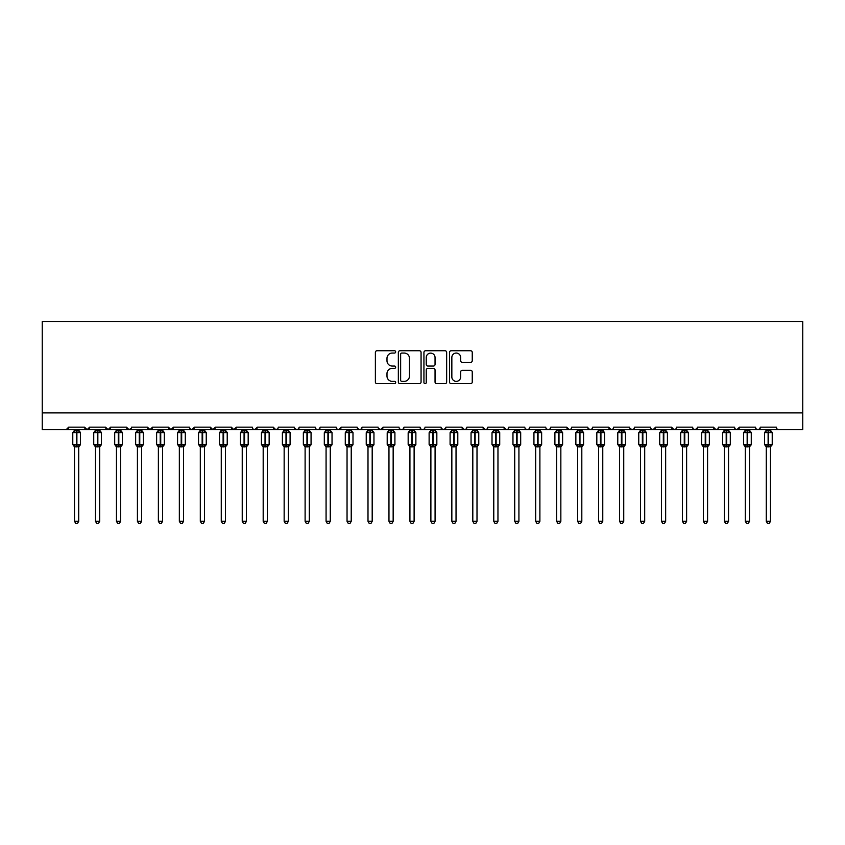 <?xml version="1.0" encoding="UTF-8"?>
<svg xmlns="http://www.w3.org/2000/svg" width="845" height="845" viewBox="0 0 845 845"><rect width="100%" height="100%" fill="white"/><g stroke="black" fill="none" stroke-linecap="round" stroke-linejoin="round"><path stroke-width="1.27" d="M395.671 351.89A1.151 1.151 0 0 0 394.52 350.738L377.028 350.738A1.648 1.648 0 0 0 375.381 352.386L375.381 382.014A1.648 1.648 0 0 0 377.028 383.662L394.52 383.662A1.151 1.151 0 0 0 395.671 382.51A1.151 1.151 0 0 0 394.52 381.359L392.249 381.359A5.271 5.271 0 0 1 386.989 376.088L386.989 373.617A5.271 5.271 0 0 1 392.249 368.357L394.52 368.357A1.151 1.151 0 0 0 395.671 367.205A1.151 1.151 0 0 0 394.52 366.054L392.249 366.054A5.271 5.271 0 0 1 386.989 360.783L386.989 358.312A5.271 5.271 0 0 1 392.249 353.052L394.52 353.052A1.151 1.151 0 0 0 395.671 351.89M470.602 362.347A1.648 1.648 0 0 0 472.249 360.699L472.249 352.386A1.648 1.648 0 0 0 470.602 350.738L451.177 350.738A1.648 1.648 0 0 0 449.54 352.386L449.54 382.014A1.648 1.648 0 0 0 451.177 383.662L470.602 383.662A1.648 1.648 0 0 0 472.249 382.014L472.249 371.98A1.648 1.648 0 0 0 470.602 370.332L462.289 370.332A1.648 1.648 0 0 0 460.652 371.98L460.652 376.954A4.405 4.405 0 0 1 456.247 381.359A4.405 4.405 0 0 1 451.843 376.954L451.843 357.446A4.405 4.405 0 0 1 456.247 353.052A4.405 4.405 0 0 1 460.652 357.446L460.652 360.699A1.648 1.648 0 0 0 462.289 362.347L470.602 362.347M42.25 412.899L802.75 412.899L802.75 321.501L42.25 321.501L42.25 429.672L66.142 429.672L68.667 427.158L84.595 427.158L85.514 429.102M421.063 352.386A1.648 1.648 0 0 0 419.416 350.738L399.991 350.738A1.648 1.648 0 0 0 398.344 352.386L398.344 382.014A1.648 1.648 0 0 0 399.991 383.662L419.416 383.662A1.648 1.648 0 0 0 421.063 382.014L421.063 352.386M425.584 350.738L445.009 350.738A1.648 1.648 0 0 1 446.656 352.386L446.656 382.014A1.648 1.648 0 0 1 445.009 383.662L436.696 383.662A1.648 1.648 0 0 1 435.048 382.014L435.048 370.004A1.648 1.648 0 0 0 433.4 368.357L427.887 368.357A1.648 1.648 0 0 0 426.25 370.004L426.25 382.51A1.151 1.151 0 0 1 425.088 383.662A1.151 1.151 0 0 1 423.936 382.51L423.936 352.386A1.648 1.648 0 0 1 425.584 350.738M66.142 429.672L68.667 427.158A2.514 2.514 0 0 1 66.142 429.672L87.109 429.672L84.595 427.158A2.514 2.514 0 0 0 87.109 429.672A2.514 2.514 0 0 0 89.623 427.158L105.551 427.158A2.514 2.514 0 0 0 108.075 429.672A2.514 2.514 0 0 0 110.589 427.158L126.518 427.158A2.514 2.514 0 0 0 129.031 429.672A2.514 2.514 0 0 0 131.545 427.158L147.484 427.158A2.514 2.514 0 0 0 149.998 429.672A2.514 2.514 0 0 0 152.512 427.158L168.44 427.158A2.514 2.514 0 0 0 170.954 429.672A2.514 2.514 0 0 0 173.468 427.158L189.407 427.158A2.514 2.514 0 0 0 191.921 429.672A2.514 2.514 0 0 0 194.434 427.158L210.363 427.158A2.514 2.514 0 0 0 212.877 429.672A2.514 2.514 0 0 0 215.401 427.158L231.329 427.158A2.514 2.514 0 0 0 233.843 429.672A2.514 2.514 0 0 0 236.357 427.158L252.285 427.158A2.514 2.514 0 0 0 254.799 429.672A2.514 2.514 0 0 0 257.324 427.158L273.252 427.158A2.514 2.514 0 0 0 275.766 429.672A2.514 2.514 0 0 0 278.28 427.158L294.208 427.158A2.514 2.514 0 0 0 296.732 429.672A2.514 2.514 0 0 0 299.246 427.158L315.174 427.158A2.514 2.514 0 0 0 317.688 429.672A2.514 2.514 0 0 0 320.202 427.158L336.141 427.158A2.514 2.514 0 0 0 338.655 429.672A2.514 2.514 0 0 0 341.169 427.158L357.097 427.158A2.514 2.514 0 0 0 359.611 429.672A2.514 2.514 0 0 0 362.125 427.158L378.064 427.158A2.514 2.514 0 0 0 380.577 429.672A2.514 2.514 0 0 0 383.091 427.158L399.02 427.158A2.514 2.514 0 0 0 401.533 429.672A2.514 2.514 0 0 0 404.058 427.158L419.986 427.158A2.514 2.514 0 0 0 422.5 429.672A2.514 2.514 0 0 0 425.014 427.158L440.942 427.158A2.514 2.514 0 0 0 443.467 429.672A2.514 2.514 0 0 0 445.98 427.158L461.909 427.158A2.514 2.514 0 0 0 464.423 429.672A2.514 2.514 0 0 0 466.936 427.158L482.875 427.158A2.514 2.514 0 0 0 485.389 429.672A2.514 2.514 0 0 0 487.903 427.158L503.831 427.158A2.514 2.514 0 0 0 506.345 429.672A2.514 2.514 0 0 0 508.859 427.158L524.798 427.158A2.514 2.514 0 0 0 527.312 429.672A2.514 2.514 0 0 0 529.826 427.158L545.754 427.158A2.514 2.514 0 0 0 548.268 429.672A2.514 2.514 0 0 0 550.792 427.158L566.72 427.158A2.514 2.514 0 0 0 569.234 429.672A2.514 2.514 0 0 0 571.748 427.158L587.676 427.158A2.514 2.514 0 0 0 590.201 429.672A2.514 2.514 0 0 0 592.715 427.158L608.643 427.158A2.514 2.514 0 0 0 611.157 429.672A2.514 2.514 0 0 0 613.671 427.158L629.599 427.158A2.514 2.514 0 0 0 632.123 429.672A2.514 2.514 0 0 0 634.637 427.158L650.565 427.158A2.514 2.514 0 0 0 653.079 429.672A2.514 2.514 0 0 0 655.593 427.158L671.532 427.158A2.514 2.514 0 0 0 674.046 429.672A2.514 2.514 0 0 0 676.56 427.158L692.488 427.158A2.514 2.514 0 0 0 695.002 429.672A2.514 2.514 0 0 0 697.516 427.158L713.455 427.158A2.514 2.514 0 0 0 715.968 429.672A2.514 2.514 0 0 0 718.482 427.158L734.411 427.158A2.514 2.514 0 0 0 736.924 429.672A2.514 2.514 0 0 0 739.449 427.158L755.377 427.158A2.514 2.514 0 0 0 757.891 429.672A2.514 2.514 0 0 0 760.405 427.158L776.333 427.158A2.514 2.514 0 0 0 778.858 429.672L777.231 429.08M760.405 427.158L759.486 429.102L757.891 429.672L756.275 429.08L755.377 427.158M734.411 427.158L735.33 429.102L736.924 429.672L739.449 427.158M718.482 427.158L718.018 428.616M697.516 427.158L696.597 429.102M692.488 427.158L693.407 429.102M676.56 427.158L676.095 428.616M88.704 429.102L89.623 427.158L87.109 429.672L674.046 429.672L671.532 427.158L672.451 429.102M651.463 429.08L653.079 429.672L655.593 427.158L654.674 429.102M634.637 427.158L633.718 429.102M612.773 429.08L611.157 429.672L608.643 427.158L609.562 429.102M592.715 427.158L591.796 429.102L590.201 429.672L587.951 428.288M587.676 427.158L588.595 429.102M571.748 427.158L571.283 428.616M570.85 429.08L569.234 429.672L566.72 427.158L567.639 429.102M550.792 427.158L549.863 429.102L548.268 429.672L546.652 429.08M529.826 427.158L528.907 429.102L527.312 429.672L525.685 429.08M508.859 427.158L508.394 428.616M507.972 429.08L506.345 429.672L503.831 427.158L504.75 429.102M487.903 427.158L486.984 429.102L485.389 429.672L482.875 427.158L483.794 429.102M466.936 427.158L466.017 429.102L464.423 429.672L461.909 427.158L462.373 428.616M445.98 427.158L445.061 429.102M440.942 427.158L441.861 429.102M419.986 427.158L420.905 429.102M404.058 427.158L403.139 429.102M378.328 428.288L380.577 429.672L383.091 427.158L382.172 429.102M362.125 427.158L361.206 429.102M357.097 427.158L358.016 429.102M336.141 427.158L337.06 429.102L338.655 429.672L341.169 427.158M320.202 427.158L319.283 429.102L317.688 429.672L316.072 429.08L315.174 427.158M299.246 427.158L298.327 429.102L296.732 429.672L294.482 428.288M294.208 427.158L295.137 429.102M277.382 429.08L275.766 429.672L273.252 427.158L274.171 429.102M253.183 429.08L254.799 429.672L257.324 427.158L256.405 429.102M231.329 427.158L233.843 429.672L236.357 427.158L235.438 429.102M210.363 427.158L212.877 429.672L215.401 427.158L214.472 429.102M190.294 429.08L191.921 429.672L194.434 427.158L193.516 429.102M189.407 427.158L190.326 429.102M169.359 429.102L168.44 427.158L170.954 429.672L173.468 427.158L172.549 429.102M148.403 429.102L147.484 427.158L149.998 429.672L152.512 427.158L151.593 429.102M131.271 428.288L129.031 429.672L126.518 427.158L127.437 429.102M802.75 412.899L802.75 429.672L715.968 429.672L717.585 429.08M105.551 427.158L108.075 429.672L110.589 427.158M357.372 428.288L359.611 429.672L361.237 429.08M399.917 429.08L401.533 429.672L403.16 429.08M420.884 429.08L422.5 429.672L424.116 429.08M441.217 428.288L443.467 429.672L445.706 428.288M629.874 428.288L632.123 429.672L633.739 429.08M697.252 428.288L695.002 429.672L674.046 429.672L675.662 429.08M713.455 427.158L715.968 429.672L695.002 429.672L693.386 429.08M401.797 353.052A1.151 1.151 0 0 0 400.646 354.203L400.646 380.208A1.151 1.151 0 0 0 401.797 381.359L404.185 381.359A5.271 5.271 0 0 0 409.455 376.088L409.455 358.312A5.271 5.271 0 0 0 404.185 353.052L401.797 353.052M435.048 357.53A4.405 4.405 0 0 0 430.644 353.125A4.405 4.405 0 0 0 426.25 357.53L426.25 364.406A1.648 1.648 0 0 0 427.887 366.054L433.4 366.054A1.648 1.648 0 0 0 435.048 364.406L435.048 357.53M74.529 521.312L78.722 521.312L77.465 523.499L75.786 523.499L74.529 521.312L74.529 446.72A1.848 1.764 180 0 0 73.568 445.167L73.927 444.628L76.377 445.22L76.884 444.47L76.884 431.975L79.335 432.566L79.937 431.943A0.834 0.834 0 0 1 80.486 432.724L72.776 432.724L72.776 444.47L76.377 444.47L76.377 431.975L73.927 432.566L73.568 432.027A1.848 1.764 -0 0 0 74.529 430.475L78.722 430.559L78.722 429.672M78.722 521.312L78.722 446.635L76.377 446.878L76.377 445.22L76.884 444.47L80.486 444.47A0.834 0.834 0 0 1 79.937 445.252L78.722 446.984M78.722 446.72L78.722 446.72A1.848 1.764 180 0 1 79.694 445.167L79.335 444.628L76.884 445.22L76.884 446.878M76.377 446.878L74.529 446.709M74.529 429.672L74.529 430.485M74.529 430.559L73.927 432.566L74.529 430.559M79.335 432.566L78.722 430.559M78.722 446.635L79.335 444.628M74.529 446.635L73.927 444.628M95.496 521.312L99.689 521.312L98.432 523.499L96.752 523.499L95.496 521.312L95.496 446.72A1.848 1.764 180 0 0 94.524 445.167L94.883 444.628L97.333 445.22L97.84 444.47L97.84 431.975L100.291 432.566L100.893 431.943A0.834 0.834 0 0 1 101.442 432.724L93.732 432.724L93.732 444.47L97.333 444.47L97.333 431.975L94.883 432.566L94.524 432.027A1.848 1.764 -0 0 0 95.496 430.475L99.689 430.559L99.689 429.672M99.689 521.312L99.689 446.635L97.333 446.878L97.333 445.22L97.84 444.47L101.442 444.47A0.834 0.834 0 0 1 100.893 445.252L99.689 446.984M99.689 446.72L99.689 446.72A1.848 1.764 180 0 1 100.65 445.167L100.291 444.628L97.84 445.22L97.84 446.878M97.333 446.878L95.496 446.709M95.496 429.672L95.496 430.485M95.496 430.559L94.883 432.566L95.496 430.559M100.291 432.566L99.689 430.559M99.689 446.635L100.291 444.628M95.496 446.635L94.883 444.628M116.452 521.312L120.645 521.312L119.388 523.499L117.719 523.499L116.452 521.312L116.452 446.72A1.848 1.764 180 0 0 115.49 445.167L115.849 444.628L118.3 445.22L118.807 444.47L118.807 431.975L121.257 432.566L121.86 431.943A0.834 0.834 0 0 1 122.409 432.724L114.698 432.724L114.698 444.47L118.3 444.47L118.3 431.975L115.849 432.566L115.49 432.027A1.848 1.764 -0 0 0 116.452 430.475L120.645 430.559L120.645 429.672M120.645 521.312L120.645 446.635L118.3 446.878L118.3 445.22L118.807 444.47L122.409 444.47A0.834 0.834 0 0 1 121.86 445.252L120.645 446.984M120.645 446.72L120.645 446.72A1.848 1.764 180 0 1 121.617 445.167L121.257 444.628L118.807 445.22L118.807 446.878M118.3 446.878L116.452 446.709M116.452 429.672L116.452 430.485M116.452 430.559L115.849 432.566L116.452 430.559M121.257 432.566L120.645 430.559M120.645 446.635L121.257 444.628M116.452 446.635L115.849 444.628M137.418 521.312L141.611 521.312L140.354 523.499L138.675 523.499L137.418 521.312L137.418 446.72A1.848 1.764 180 0 0 136.446 445.167L136.805 444.628L139.267 445.22L139.763 444.47L139.763 431.975L142.213 432.566L142.816 431.943A0.834 0.834 0 0 1 143.375 432.724L135.654 432.724L135.654 444.47L139.267 444.47L139.267 431.975L136.805 432.566L136.446 432.027A1.848 1.764 -0 0 0 137.418 430.475L141.611 430.559L141.611 429.672M141.611 521.312L141.611 446.635L139.267 446.878L139.267 445.22L139.763 444.47L143.375 444.47A0.834 0.834 0 0 1 142.816 445.252L141.611 446.984M141.611 446.72L141.611 446.72A1.848 1.764 180 0 1 142.583 445.167L142.213 444.628L139.763 445.22L139.763 446.878M139.267 446.878L137.418 446.709M137.418 429.672L137.418 430.485M137.418 430.559L136.805 432.566L137.418 430.559M142.213 432.566L141.611 430.559M141.611 446.635L142.213 444.628M137.418 446.635L136.805 444.628M158.374 521.312L162.567 521.312L161.31 523.499L159.642 523.499L158.374 521.312L158.374 446.72A1.848 1.764 180 0 0 157.413 445.167L157.772 444.628L160.223 445.22L160.73 444.47L160.73 431.975L163.18 432.566L163.782 431.943A0.834 0.834 0 0 1 164.331 432.724L156.621 432.724L156.621 444.47L160.223 444.47L160.223 431.975L157.772 432.566L157.413 432.027A1.848 1.764 -0 0 0 158.374 430.475L162.578 430.559L162.567 429.672M162.567 521.312L162.578 446.635L160.223 446.878L160.223 445.22L160.73 444.47L164.331 444.47A0.834 0.834 0 0 1 163.782 445.252L162.567 446.984M162.567 446.72L162.567 446.72A1.848 1.764 180 0 1 163.539 445.167L163.18 444.628L160.73 445.22L160.73 446.878M160.223 446.878L158.374 446.709M158.374 429.672L158.374 430.485M158.374 430.559L157.772 432.566L158.374 430.559M163.18 432.566L162.578 430.559M162.578 446.635L163.18 444.628M158.374 446.635L157.772 444.628M179.341 521.312L183.534 521.312L182.277 523.499L180.598 523.499L179.341 521.312L179.341 446.72A1.848 1.764 180 0 0 178.369 445.167L178.728 444.628L181.189 445.22L181.686 444.47L181.686 431.975L184.147 432.566L184.749 431.943A0.834 0.834 0 0 1 185.298 432.724L177.577 432.724L177.577 444.47L181.189 444.47L181.189 431.975L178.728 432.566L178.369 432.027A1.848 1.764 -0 0 0 179.341 430.475L183.534 430.559L183.534 429.672M183.534 521.312L183.534 446.635L181.189 446.878L181.189 445.22L181.686 444.47L185.298 444.47A0.834 0.834 0 0 1 184.749 445.252L183.534 446.984M183.534 446.72L183.534 446.72A1.848 1.764 180 0 1 184.506 445.167L184.147 444.628L181.686 445.22L181.686 446.878M181.189 446.878L179.341 446.709M179.341 429.672L179.341 430.485M179.341 430.559L178.728 432.566L179.341 430.559M184.147 432.566L183.534 430.559M183.534 446.635L184.147 444.628M179.341 446.635L178.728 444.628M200.307 521.312L204.501 521.312L203.233 523.499L201.564 523.499L200.307 521.312L200.307 446.72A1.848 1.764 180 0 0 199.335 445.167L199.695 444.628L202.145 445.22L202.652 444.47L202.652 431.975L205.103 432.566L205.705 431.943A0.834 0.834 0 0 1 206.254 432.724L198.543 432.724L198.543 444.47L202.145 444.47L202.145 431.975L199.695 432.566L199.335 432.027A1.848 1.764 -0 0 0 200.307 430.475L204.501 430.559L204.501 429.672M204.501 521.312L204.501 446.635L202.145 446.878L202.145 445.22L202.652 444.47L206.254 444.47A0.834 0.834 0 0 1 205.705 445.252L204.501 446.984M204.501 446.72L204.501 446.72A1.848 1.764 180 0 1 205.462 445.167L205.103 444.628L202.652 445.22L202.652 446.878M202.145 446.878L200.307 446.709M200.307 429.672L200.307 430.485M200.297 430.559L199.695 432.566L200.297 430.559M205.103 432.566L204.501 430.559M204.501 446.635L205.103 444.628M200.297 446.635L199.695 444.628M221.263 521.312L225.457 521.312L224.2 523.499L222.52 523.499L221.263 521.312L221.263 446.72A1.848 1.764 180 0 0 220.291 445.167L220.661 444.628L223.112 445.22L223.608 444.47L223.608 431.975L226.069 432.566L226.671 431.943A0.834 0.834 0 0 1 227.22 432.724L219.499 432.724L219.499 444.47L223.112 444.47L223.112 431.975L220.661 432.566L220.291 432.027A1.848 1.764 -0 0 0 221.263 430.475L225.457 430.559L225.457 429.672M225.457 521.312L225.457 446.635L223.112 446.878L223.112 445.22L223.608 444.47L227.22 444.47A0.834 0.834 0 0 1 226.671 445.252L225.457 446.984M225.457 446.72L225.457 446.72A1.848 1.764 180 0 1 226.428 445.167L226.069 444.628L223.608 445.22L223.608 446.878M223.112 446.878L221.263 446.709M221.263 429.672L221.263 430.485M221.263 430.559L220.661 432.566L221.263 430.559M226.069 432.566L225.457 430.559M225.457 446.635L226.069 444.628M221.263 446.635L220.661 444.628M242.23 521.312L246.423 521.312L245.156 523.499L243.487 523.499L242.23 521.312L242.23 446.72A1.848 1.764 180 0 0 241.258 445.167L241.617 444.628L244.068 445.22L244.575 444.47L244.575 431.975L247.025 432.566L247.627 431.943A0.834 0.834 0 0 1 248.176 432.724L240.466 432.724L240.466 444.47L244.068 444.47L244.068 431.975L241.617 432.566L241.258 432.027A1.848 1.764 -0 0 0 242.23 430.475L246.423 430.559L246.423 429.672M246.423 521.312L246.423 446.635L244.068 446.878L244.068 445.22L244.575 444.47L248.176 444.47A0.834 0.834 0 0 1 247.627 445.252L246.423 446.984M246.423 446.72L246.423 446.72A1.848 1.764 180 0 1 247.384 445.167L247.025 444.628L244.575 445.22L244.575 446.878M244.068 446.878L242.23 446.709M242.23 429.672L242.23 430.485M242.23 430.559L241.617 432.566L242.23 430.559M247.025 432.566L246.423 430.559M246.423 446.635L247.025 444.628M242.23 446.635L241.617 444.628M263.186 521.312L267.379 521.312L266.122 523.499L264.443 523.499L263.186 521.312L263.186 446.72A1.848 1.764 180 0 0 262.225 445.167L262.584 444.628L265.034 445.22L265.541 444.47L265.541 431.975L267.992 432.566L268.594 431.943A0.834 0.834 0 0 1 269.143 432.724L261.432 432.724L261.432 444.47L265.034 444.47L265.034 431.975L262.584 432.566L262.225 432.027A1.848 1.764 -0 0 0 263.186 430.475L267.379 430.559L267.379 429.672M267.379 521.312L267.379 446.635L265.034 446.878L265.034 445.22L265.541 444.47L269.143 444.47A0.834 0.834 0 0 1 268.594 445.252L267.379 446.984M267.379 446.72L267.379 446.72A1.848 1.764 180 0 1 268.351 445.167L267.992 444.628L265.541 445.22L265.541 446.878M265.034 446.878L263.186 446.709M263.186 429.672L263.186 430.485M263.186 430.559L262.584 432.566L263.186 430.559M267.992 432.566L267.379 430.559M267.379 446.635L267.992 444.628M263.186 446.635L262.584 444.628M284.152 521.312L288.346 521.312L287.089 523.499L285.409 523.499L284.152 521.312L284.152 446.72A1.848 1.764 180 0 0 283.181 445.167L283.54 444.628L286.001 445.22L286.497 444.47L286.497 431.975L288.948 432.566L289.55 431.943A0.834 0.834 0 0 1 290.099 432.724L282.388 432.724L282.388 444.47L286.001 444.47L286.001 431.975L283.54 432.566L283.181 432.027A1.848 1.764 -0 0 0 284.152 430.475L288.346 430.559L288.346 429.672M288.346 521.312L288.346 446.635L286.001 446.878L286.001 445.22L286.497 444.47L290.099 444.47A0.834 0.834 0 0 1 289.55 445.252L288.346 446.984M288.346 446.72L288.346 446.72A1.848 1.764 180 0 1 289.317 445.167L288.948 444.628L286.497 445.22L286.497 446.878M286.001 446.878L284.152 446.709M284.152 429.672L284.152 430.485M284.152 430.559L283.54 432.566L284.152 430.559M288.948 432.566L288.346 430.559M288.346 446.635L288.948 444.628M284.152 446.635L283.54 444.628M305.108 521.312L309.302 521.312L308.045 523.499L306.376 523.499L305.108 521.312L305.108 446.72A1.848 1.764 180 0 0 304.147 445.167L304.506 444.628L306.957 445.22L307.464 444.47L307.464 431.975L309.914 432.566L310.516 431.943A0.834 0.834 0 0 1 311.066 432.724L303.355 432.724L303.355 444.47L306.957 444.47L306.957 431.975L304.506 432.566L304.147 432.027A1.848 1.764 -0 0 0 305.108 430.475L309.302 430.559L309.302 429.672M309.302 521.312L309.302 446.635L306.957 446.878L306.957 445.22L307.464 444.47L311.066 444.47A0.834 0.834 0 0 1 310.516 445.252L309.302 446.984M309.302 446.72L309.302 446.72A1.848 1.764 180 0 1 310.273 445.167L309.914 444.628L307.464 445.22L307.464 446.878M306.957 446.878L305.108 446.709M305.108 429.672L305.108 430.485M305.108 430.559L304.506 432.566L305.108 430.559M309.914 432.566L309.302 430.559M309.302 446.635L309.914 444.628M305.108 446.635L304.506 444.628M326.075 521.312L330.268 521.312L329.011 523.499L327.332 523.499L326.075 521.312L326.075 446.72A1.848 1.764 180 0 0 325.103 445.167L325.462 444.628L327.923 445.22L328.42 444.47L328.42 431.975L330.881 432.566L331.483 431.943A0.834 0.834 0 0 1 332.032 432.724L324.311 432.724L324.311 444.47L327.923 444.47L327.923 431.975L325.462 432.566L325.103 432.027A1.848 1.764 -0 0 0 326.075 430.475L330.268 430.559L330.268 429.672M330.268 521.312L330.268 446.635L327.923 446.878L327.923 445.22L328.42 444.47L332.032 444.47A0.834 0.834 0 0 1 331.483 445.252L330.268 446.984M330.268 446.72L330.268 446.72A1.848 1.764 180 0 1 331.24 445.167L330.881 444.628L328.42 445.22L328.42 446.878M327.923 446.878L326.075 446.709M326.075 429.672L326.075 430.485M326.075 430.559L325.462 432.566L326.075 430.559M330.881 432.566L330.268 430.559M330.268 446.635L330.881 444.628M326.075 446.635L325.462 444.628M347.041 521.312L351.224 521.312L349.967 523.499L348.298 523.499L347.041 521.312L347.041 446.72A1.848 1.764 180 0 0 346.07 445.167L346.429 444.628L348.879 445.22L349.386 444.47L349.386 431.975L351.837 432.566L352.439 431.943A0.834 0.834 0 0 1 352.988 432.724L345.278 432.724L345.278 444.47L348.879 444.47L348.879 431.975L346.429 432.566L346.07 432.027A1.848 1.764 -0 0 0 347.041 430.475L351.235 430.559L351.224 429.672M351.224 521.312L351.235 446.635L348.879 446.878L348.879 445.22L349.386 444.47L352.988 444.47A0.834 0.834 0 0 1 352.439 445.252L351.224 446.984M351.224 446.72L351.224 446.72A1.848 1.764 180 0 1 352.196 445.167L351.837 444.628L349.386 445.22L349.386 446.878M348.879 446.878L347.041 446.709M347.041 429.672L347.041 430.485M347.031 430.559L346.429 432.566L347.031 430.559M351.837 432.566L351.235 430.559M351.235 446.635L351.837 444.628M347.031 446.635L346.429 444.628M367.997 521.312L372.191 521.312L370.934 523.499L369.254 523.499L367.997 521.312L367.997 446.72A1.848 1.764 180 0 0 367.026 445.167L367.395 444.628L369.846 445.22L370.342 444.47L370.342 431.975L372.803 432.566L373.405 431.943A0.834 0.834 0 0 1 373.955 432.724L366.234 432.724L366.234 444.47L369.846 444.47L369.846 431.975L367.395 432.566L367.026 432.027A1.848 1.764 -0 0 0 367.997 430.475L372.191 430.559L372.191 429.672M372.191 521.312L372.191 446.635L369.846 446.878L369.846 445.22L370.342 444.47L373.955 444.47A0.834 0.834 0 0 1 373.405 445.252L372.191 446.984M372.191 446.72L372.191 446.72A1.848 1.764 180 0 1 373.163 445.167L372.803 444.628L370.342 445.22L370.342 446.878M369.846 446.878L367.997 446.709M367.997 429.672L367.997 430.485M367.997 430.559L367.395 432.566L367.997 430.559M372.803 432.566L372.191 430.559M372.191 446.635L372.803 444.628M367.997 446.635L367.395 444.628M388.964 521.312L393.157 521.312L391.89 523.499L390.221 523.499L388.964 521.312L388.964 446.72A1.848 1.764 180 0 0 387.992 445.167L388.351 444.628L390.802 445.22L391.309 444.47L391.309 431.975L393.759 432.566L394.361 431.943A0.834 0.834 0 0 1 394.911 432.724L387.2 432.724L387.2 444.47L390.802 444.47L390.802 431.975L388.351 432.566L387.992 432.027A1.848 1.764 -0 0 0 388.964 430.475L393.157 430.559L393.157 429.672M393.157 521.312L393.157 446.635L390.802 446.878L390.802 445.22L391.309 444.47L394.911 444.47A0.834 0.834 0 0 1 394.361 445.252L393.157 446.984M393.157 446.72L393.157 446.72A1.848 1.764 180 0 1 394.119 445.167L393.759 444.628L391.309 445.22L391.309 446.878M390.802 446.878L388.964 446.709M388.964 429.672L388.964 430.485M388.964 430.559L388.351 432.566L388.964 430.559M393.759 432.566L393.157 430.559M393.157 446.635L393.759 444.628M388.964 446.635L388.351 444.628M409.92 521.312L414.113 521.312L412.856 523.499L411.177 523.499L409.92 521.312L409.92 446.72A1.848 1.764 180 0 0 408.959 445.167L409.318 444.628L411.768 445.22L412.275 444.47L412.275 431.975L414.726 432.566L415.328 431.943A0.834 0.834 0 0 1 415.877 432.724L408.167 432.724L408.167 444.47L411.768 444.47L411.768 431.975L409.318 432.566L408.959 432.027A1.848 1.764 -0 0 0 409.92 430.475L414.113 430.559L414.113 429.672M414.113 521.312L414.113 446.635L411.768 446.878L411.768 445.22L412.275 444.47L415.877 444.47A0.834 0.834 0 0 1 415.328 445.252L414.113 446.984M414.113 446.72L414.113 446.72A1.848 1.764 180 0 1 415.085 445.167L414.726 444.628L412.275 445.22L412.275 446.878M411.768 446.878L409.92 446.709M409.92 429.672L409.92 430.485M409.92 430.559L409.318 432.566L409.92 430.559M414.726 432.566L414.113 430.559M414.113 446.635L414.726 444.628M409.92 446.635L409.318 444.628M430.887 521.312L435.08 521.312L433.823 523.499L432.144 523.499L430.887 521.312L430.887 446.72A1.848 1.764 180 0 0 429.915 445.167L430.274 444.628L432.724 445.22L433.231 444.47L433.231 431.975L435.682 432.566L436.284 431.943A0.834 0.834 0 0 1 436.833 432.724L429.123 432.724L429.123 444.47L432.724 444.47L432.724 431.975L430.274 432.566L429.915 432.027A1.848 1.764 -0 0 0 430.887 430.475L435.08 430.559L435.08 429.672M435.08 521.312L435.08 446.635L432.724 446.878L432.724 445.22L433.231 444.47L436.833 444.47A0.834 0.834 0 0 1 436.284 445.252L435.08 446.984M435.08 446.72L435.08 446.72A1.848 1.764 180 0 1 436.041 445.167L435.682 444.628L433.231 445.22L433.231 446.878M432.724 446.878L430.887 446.709M430.887 429.672L430.887 430.485M430.887 430.559L430.274 432.566L430.887 430.559M435.682 432.566L435.08 430.559M435.08 446.635L435.682 444.628M430.887 446.635L430.274 444.628M451.843 521.312L456.036 521.312L454.779 523.499L453.11 523.499L451.843 521.312L451.843 446.72A1.848 1.764 180 0 0 450.881 445.167L451.241 444.628L453.691 445.22L454.198 444.47L454.198 431.975L456.649 432.566L457.251 431.943A0.834 0.834 0 0 1 457.8 432.724L450.089 432.724L450.089 444.47L453.691 444.47L453.691 431.975L451.241 432.566L450.881 432.027A1.848 1.764 -0 0 0 451.843 430.475L456.036 430.559L456.036 429.672M456.036 521.312L456.036 446.635L453.691 446.878L453.691 445.22L454.198 444.47L457.8 444.47A0.834 0.834 0 0 1 457.251 445.252L456.036 446.984M456.036 446.72L456.036 446.72A1.848 1.764 180 0 1 457.008 445.167L456.649 444.628L454.198 445.22L454.198 446.878M453.691 446.878L451.843 446.709M451.843 429.672L451.843 430.485M451.843 430.559L451.241 432.566L451.843 430.559M456.649 432.566L456.036 430.559M456.036 446.635L456.649 444.628M451.843 446.635L451.241 444.628M472.809 521.312L477.002 521.312L475.746 523.499L474.066 523.499L472.809 521.312L472.809 446.72A1.848 1.764 180 0 0 471.837 445.167L472.197 444.628L474.658 445.22L475.154 444.47L475.154 431.975L477.605 432.566L478.207 431.943A0.834 0.834 0 0 1 478.766 432.724L471.045 432.724L471.045 444.47L474.658 444.47L474.658 431.975L472.197 432.566L471.837 432.027A1.848 1.764 -0 0 0 472.809 430.475L477.002 430.559L477.002 429.672M477.002 521.312L477.002 446.635L474.658 446.878L474.658 445.22L475.154 444.47L478.766 444.47A0.834 0.834 0 0 1 478.207 445.252L477.002 446.984M477.002 446.72L477.002 446.72A1.848 1.764 180 0 1 477.974 445.167L477.605 444.628L475.154 445.22L475.154 446.878M474.658 446.878L472.809 446.709M472.809 429.672L472.809 430.485M472.809 430.559L472.197 432.566L472.809 430.559M477.605 432.566L477.002 430.559M477.002 446.635L477.605 444.628M472.809 446.635L472.197 444.628M493.776 521.312L497.958 521.312L496.702 523.499L495.033 523.499L493.776 521.312L493.776 446.72A1.848 1.764 180 0 0 492.804 445.167L493.163 444.628L495.614 445.22L496.121 444.47L496.121 431.975L498.571 432.566L499.173 431.943A0.834 0.834 0 0 1 499.722 432.724L492.012 432.724L492.012 444.47L495.614 444.47L495.614 431.975L493.163 432.566L492.804 432.027A1.848 1.764 -0 0 0 493.776 430.475L497.969 430.559L497.958 429.672M497.958 521.312L497.969 446.635L495.614 446.878L495.614 445.22L496.121 444.47L499.722 444.47A0.834 0.834 0 0 1 499.173 445.252L497.958 446.984M497.958 446.72L497.958 446.72A1.848 1.764 180 0 1 498.93 445.167L498.571 444.628L496.121 445.22L496.121 446.878M495.614 446.878L493.776 446.709M493.776 429.672L493.776 430.485M493.765 430.559L493.163 432.566L493.765 430.559M498.571 432.566L497.969 430.559M497.969 446.635L498.571 444.628M493.765 446.635L493.163 444.628M514.732 521.312L518.925 521.312L517.668 523.499L515.989 523.499L514.732 521.312L514.732 446.72A1.848 1.764 180 0 0 513.76 445.167L514.119 444.628L516.58 445.22L517.077 444.47L517.077 431.975L519.538 432.566L520.14 431.943A0.834 0.834 0 0 1 520.689 432.724L512.968 432.724L512.968 444.47L516.58 444.47L516.58 431.975L514.119 432.566L513.76 432.027A1.848 1.764 -0 0 0 514.732 430.475L518.925 430.559L518.925 429.672M518.925 521.312L518.925 446.635L516.58 446.878L516.58 445.22L517.077 444.47L520.689 444.47A0.834 0.834 0 0 1 520.14 445.252L518.925 446.984M518.925 446.72L518.925 446.72A1.848 1.764 180 0 1 519.897 445.167L519.538 444.628L517.077 445.22L517.077 446.878M516.58 446.878L514.732 446.709M514.732 429.672L514.732 430.485M514.732 430.559L514.119 432.566L514.732 430.559M519.538 432.566L518.925 430.559M518.925 446.635L519.538 444.628M514.732 446.635L514.119 444.628M535.698 521.312L539.892 521.312L538.624 523.499L536.955 523.499L535.698 521.312L535.698 446.72A1.848 1.764 180 0 0 534.727 445.167L535.086 444.628L537.536 445.22L538.043 444.47L538.043 431.975L540.494 432.566L541.096 431.943A0.834 0.834 0 0 1 541.645 432.724L533.934 432.724L533.934 444.47L537.536 444.47L537.536 431.975L535.086 432.566L534.727 432.027A1.848 1.764 -0 0 0 535.698 430.475L539.892 430.559L539.892 429.672M539.892 521.312L539.892 446.635L537.536 446.878L537.536 445.22L538.043 444.47L541.645 444.47A0.834 0.834 0 0 1 541.096 445.252L539.892 446.984M539.892 446.72L539.892 446.72A1.848 1.764 180 0 1 540.853 445.167L540.494 444.628L538.043 445.22L538.043 446.878M537.536 446.878L535.698 446.709M535.698 429.672L535.698 430.485M535.698 430.559L535.086 432.566L535.698 430.559M540.494 432.566L539.892 430.559M539.892 446.635L540.494 444.628M535.698 446.635L535.086 444.628M556.654 521.312L560.848 521.312L559.591 523.499L557.911 523.499L556.654 521.312L556.654 446.72A1.848 1.764 180 0 0 555.683 445.167L556.052 444.628L558.503 445.22L558.999 444.47L558.999 431.975L561.46 432.566L562.062 431.943A0.834 0.834 0 0 1 562.612 432.724L554.901 432.724L554.901 444.47L558.503 444.47L558.503 431.975L556.052 432.566L555.683 432.027A1.848 1.764 -0 0 0 556.654 430.475L560.848 430.559L560.848 429.672M560.848 521.312L560.848 446.635L558.503 446.878L558.503 445.22L558.999 444.47L562.612 444.47A0.834 0.834 0 0 1 562.062 445.252L560.848 446.984M560.848 446.72L560.848 446.72A1.848 1.764 180 0 1 561.819 445.167L561.46 444.628L558.999 445.22L558.999 446.878M558.503 446.878L556.654 446.709M556.654 429.672L556.654 430.485M556.654 430.559L556.052 432.566L556.654 430.559M561.46 432.566L560.848 430.559M560.848 446.635L561.46 444.628M556.654 446.635L556.052 444.628M577.621 521.312L581.814 521.312L580.557 523.499L578.878 523.499L577.621 521.312L577.621 446.72A1.848 1.764 180 0 0 576.649 445.167L577.008 444.628L579.459 445.22L579.966 444.47L579.966 431.975L582.416 432.566L583.018 431.943A0.834 0.834 0 0 1 583.568 432.724L575.857 432.724L575.857 444.47L579.459 444.47L579.459 431.975L577.008 432.566L576.649 432.027A1.848 1.764 -0 0 0 577.621 430.475L581.814 430.559L581.814 429.672M581.814 521.312L581.814 446.635L579.459 446.878L579.459 445.22L579.966 444.47L583.568 444.47A0.834 0.834 0 0 1 583.018 445.252L581.814 446.984M581.814 446.72L581.814 446.72A1.848 1.764 180 0 1 582.775 445.167L582.416 444.628L579.966 445.22L579.966 446.878M579.459 446.878L577.621 446.709M577.621 429.672L577.621 430.485M577.621 430.559L577.008 432.566L577.621 430.559M582.416 432.566L581.814 430.559M581.814 446.635L582.416 444.628M577.621 446.635L577.008 444.628M598.577 521.312L602.77 521.312L601.513 523.499L599.844 523.499L598.577 521.312L598.577 446.72A1.848 1.764 180 0 0 597.616 445.167L597.975 444.628L600.425 445.22L600.932 444.47L600.932 431.975L603.383 432.566L603.985 431.943A0.834 0.834 0 0 1 604.534 432.724L596.823 432.724L596.823 444.47L600.425 444.47L600.425 431.975L597.975 432.566L597.616 432.027A1.848 1.764 -0 0 0 598.577 430.475L602.77 430.559L602.77 429.672M602.77 521.312L602.77 446.635L600.425 446.878L600.425 445.22L600.932 444.47L604.534 444.47A0.834 0.834 0 0 1 603.985 445.252L602.77 446.984M602.77 446.72L602.77 446.72A1.848 1.764 180 0 1 603.742 445.167L603.383 444.628L600.932 445.22L600.932 446.878M600.425 446.878L598.577 446.709M598.577 429.672L598.577 430.485M598.577 430.559L597.975 432.566L598.577 430.559M603.383 432.566L602.77 430.559M602.77 446.635L603.383 444.628M598.577 446.635L597.975 444.628M619.543 521.312L623.737 521.312L622.48 523.499L620.8 523.499L619.543 521.312L619.543 446.72A1.848 1.764 180 0 0 618.572 445.167L618.931 444.628L621.392 445.22L621.888 444.47L621.888 431.975L624.339 432.566L624.941 431.943A0.834 0.834 0 0 1 625.501 432.724L617.779 432.724L617.779 444.47L621.392 444.47L621.392 431.975L618.931 432.566L618.572 432.027A1.848 1.764 -0 0 0 619.543 430.475L623.737 430.559L623.737 429.672M623.737 521.312L623.737 446.635L621.392 446.878L621.392 445.22L621.888 444.47L625.501 444.47A0.834 0.834 0 0 1 624.941 445.252L623.737 446.984M623.737 446.72L623.737 446.72A1.848 1.764 180 0 1 624.708 445.167L624.339 444.628L621.888 445.22L621.888 446.878M621.392 446.878L619.543 446.709M619.543 429.672L619.543 430.485M619.543 430.559L618.931 432.566L619.543 430.559M624.339 432.566L623.737 430.559M623.737 446.635L624.339 444.628M619.543 446.635L618.931 444.628M640.499 521.312L644.693 521.312L643.436 523.499L641.767 523.499L640.499 521.312L640.499 446.72A1.848 1.764 180 0 0 639.538 445.167L639.897 444.628L642.348 445.22L642.855 444.47L642.855 431.975L645.305 432.566L645.907 431.943A0.834 0.834 0 0 1 646.457 432.724L638.746 432.724L638.746 444.47L642.348 444.47L642.348 431.975L639.897 432.566L639.538 432.027A1.848 1.764 -0 0 0 640.499 430.475L644.703 430.559L644.693 429.672M644.693 521.312L644.703 446.635L642.348 446.878L642.348 445.22L642.855 444.47L646.457 444.47A0.834 0.834 0 0 1 645.907 445.252L644.693 446.984M644.693 446.72L644.693 446.72A1.848 1.764 180 0 1 645.664 445.167L645.305 444.628L642.855 445.22L642.855 446.878M642.348 446.878L640.499 446.709M640.499 429.672L640.499 430.485M640.499 430.559L639.897 432.566L640.499 430.559M645.305 432.566L644.703 430.559M644.703 446.635L645.305 444.628M640.499 446.635L639.897 444.628M661.466 521.312L665.659 521.312L664.402 523.499L662.723 523.499L661.466 521.312L661.466 446.72A1.848 1.764 180 0 0 660.494 445.167L660.853 444.628L663.314 445.22L663.811 444.47L663.811 431.975L666.272 432.566L666.874 431.943A0.834 0.834 0 0 1 667.423 432.724L659.702 432.724L659.702 444.47L663.314 444.47L663.314 431.975L660.853 432.566L660.494 432.027A1.848 1.764 -0 0 0 661.466 430.475L665.659 430.559L665.659 429.672M665.659 521.312L665.659 446.635L663.314 446.878L663.314 445.22L663.811 444.47L667.423 444.47A0.834 0.834 0 0 1 666.874 445.252L665.659 446.984M665.659 446.72L665.659 446.72A1.848 1.764 180 0 1 666.631 445.167L666.272 444.628L663.811 445.22L663.811 446.878M663.314 446.878L661.466 446.709M661.466 429.672L661.466 430.485M661.466 430.559L660.853 432.566L661.466 430.559M666.272 432.566L665.659 430.559M665.659 446.635L666.272 444.628M661.466 446.635L660.853 444.628M682.433 521.312L686.626 521.312L685.358 523.499L683.689 523.499L682.433 521.312L682.433 446.72A1.848 1.764 180 0 0 681.461 445.167L681.82 444.628L684.27 445.22L684.777 444.47L684.777 431.975L687.228 432.566L687.83 431.943A0.834 0.834 0 0 1 688.379 432.724L680.669 432.724L680.669 444.47L684.27 444.47L684.27 431.975L681.82 432.566L681.461 432.027A1.848 1.764 -0 0 0 682.433 430.475L686.626 430.559L686.626 429.672M686.626 521.312L686.626 446.635L684.27 446.878L684.27 445.22L684.777 444.47L688.379 444.47A0.834 0.834 0 0 1 687.83 445.252L686.626 446.984M686.626 446.72L686.626 446.72A1.848 1.764 180 0 1 687.587 445.167L687.228 444.628L684.777 445.22L684.777 446.878M684.27 446.878L682.433 446.709M682.433 429.672L682.433 430.485M682.422 430.559L681.82 432.566L682.422 430.559M687.228 432.566L686.626 430.559M686.626 446.635L687.228 444.628M682.422 446.635L681.82 444.628M703.389 521.312L707.582 521.312L706.325 523.499L704.645 523.499L703.389 521.312L703.389 446.72A1.848 1.764 180 0 0 702.417 445.167L702.786 444.628L705.237 445.22L705.733 444.47L705.733 431.975L708.194 432.566L708.797 431.943A0.834 0.834 0 0 1 709.346 432.724L701.625 432.724L701.625 444.47L705.237 444.47L705.237 431.975L702.786 432.566L702.417 432.027A1.848 1.764 -0 0 0 703.389 430.475L707.582 430.559L707.582 429.672M707.582 521.312L707.582 446.635L705.237 446.878L705.237 445.22L705.733 444.47L709.346 444.47A0.834 0.834 0 0 1 708.797 445.252L707.582 446.984M707.582 446.72L707.582 446.72A1.848 1.764 180 0 1 708.554 445.167L708.194 444.628L705.733 445.22L705.733 446.878M705.237 446.878L703.389 446.709M703.389 429.672L703.389 430.485M703.389 430.559L702.786 432.566L703.389 430.559M708.194 432.566L707.582 430.559M707.582 446.635L708.194 444.628M703.389 446.635L702.786 444.628M724.355 521.312L728.548 521.312L727.281 523.499L725.612 523.499L724.355 521.312L724.355 446.72A1.848 1.764 180 0 0 723.383 445.167L723.742 444.628L726.193 445.22L726.7 444.47L726.7 431.975L729.15 432.566L729.753 431.943A0.834 0.834 0 0 1 730.302 432.724L722.591 432.724L722.591 444.47L726.193 444.47L726.193 431.975L723.742 432.566L723.383 432.027A1.848 1.764 -0 0 0 724.355 430.475L728.548 430.559L728.548 429.672M728.548 521.312L728.548 446.635L726.193 446.878L726.193 445.22L726.7 444.47L730.302 444.47A0.834 0.834 0 0 1 729.753 445.252L728.548 446.984M728.548 446.72L728.548 446.72A1.848 1.764 180 0 1 729.51 445.167L729.15 444.628L726.7 445.22L726.7 446.878M726.193 446.878L724.355 446.709M724.355 429.672L724.355 430.485M724.355 430.559L723.742 432.566L724.355 430.559M729.15 432.566L728.548 430.559M728.548 446.635L729.15 444.628M724.355 446.635L723.742 444.628M745.311 521.312L749.504 521.312L748.247 523.499L746.568 523.499L745.311 521.312L745.311 446.72A1.848 1.764 180 0 0 744.35 445.167L744.709 444.628L747.16 445.22L747.667 444.47L747.667 431.975L750.117 432.566L750.719 431.943A0.834 0.834 0 0 1 751.268 432.724L743.558 432.724L743.558 444.47L747.16 444.47L747.16 431.975L744.709 432.566L744.35 432.027A1.848 1.764 -0 0 0 745.311 430.475L749.504 430.559L749.504 429.672M749.504 521.312L749.504 446.635L747.16 446.878L747.16 445.22L747.667 444.47L751.268 444.47A0.834 0.834 0 0 1 750.719 445.252L749.504 446.984M749.504 446.72L749.504 446.72A1.848 1.764 180 0 1 750.476 445.167L750.117 444.628L747.667 445.22L747.667 446.878M747.16 446.878L745.311 446.709M745.311 429.672L745.311 430.485M745.311 430.559L744.709 432.566L745.311 430.559M750.117 432.566L749.504 430.559M749.504 446.635L750.117 444.628M745.311 446.635L744.709 444.628M766.278 521.312L770.471 521.312L769.214 523.499L767.535 523.499L766.278 521.312L766.278 446.72A1.848 1.764 180 0 0 765.306 445.167L765.665 444.628L768.116 445.22L768.623 444.47L768.623 431.975L771.073 432.566L771.675 431.943A0.834 0.834 0 0 1 772.224 432.724L764.514 432.724L764.514 444.47L768.116 444.47L768.116 431.975L765.665 432.566L765.306 432.027A1.848 1.764 -0 0 0 766.278 430.475L770.471 430.559L770.471 429.672M770.471 521.312L770.471 446.635L768.116 446.878L768.116 445.22L768.623 444.47L772.224 444.47A0.834 0.834 0 0 1 771.675 445.252L770.471 446.984M770.471 446.72L770.471 446.72A1.848 1.764 180 0 1 771.432 445.167L771.073 444.628L768.623 445.22L768.623 446.878M768.116 446.878L766.278 446.709M766.278 429.672L766.278 430.485M766.278 430.559L765.665 432.566L766.278 430.559M771.073 432.566L770.471 430.559M770.471 446.635L771.073 444.628M766.278 446.635L765.665 444.628M76.884 430.316L76.884 431.975L76.377 430.316M79.694 432.027A1.848 1.764 -0 0 1 78.722 430.475M97.84 430.316L97.84 431.975L97.333 430.316M100.65 432.027A1.848 1.764 -0 0 1 99.689 430.475M118.807 430.316L118.807 431.975L118.3 430.316M121.617 432.027A1.848 1.764 -0 0 1 120.645 430.475M139.763 430.316L139.763 431.975L139.267 430.316M142.583 432.027A1.848 1.764 -0 0 1 141.611 430.475M160.73 430.316L160.73 431.975L160.223 430.316M163.539 432.027A1.848 1.764 -0 0 1 162.567 430.475M181.686 430.316L181.686 431.975L181.189 430.316M184.506 432.027A1.848 1.764 -0 0 1 183.534 430.475M202.652 430.316L202.652 431.975L202.145 430.316M205.462 432.027A1.848 1.764 -0 0 1 204.501 430.475M223.608 430.316L223.608 431.975L223.112 430.316M226.428 432.027A1.848 1.764 -0 0 1 225.457 430.475M244.575 430.316L244.575 431.975L244.068 430.316M247.384 432.027A1.848 1.764 -0 0 1 246.423 430.475M265.541 430.316L265.541 431.975L265.034 430.316M268.351 432.027A1.848 1.764 -0 0 1 267.379 430.475M286.497 430.316L286.497 431.975L286.001 430.316M289.317 432.027A1.848 1.764 -0 0 1 288.346 430.475M307.464 430.316L307.464 431.975L306.957 430.316M310.273 432.027A1.848 1.764 -0 0 1 309.302 430.475M328.42 430.316L328.42 431.975L327.923 430.316M331.24 432.027A1.848 1.764 -0 0 1 330.268 430.475M349.386 430.316L349.386 431.975L348.879 430.316M352.196 432.027A1.848 1.764 -0 0 1 351.224 430.475M370.342 430.316L370.342 431.975L369.846 430.316M373.163 432.027A1.848 1.764 -0 0 1 372.191 430.475M391.309 430.316L391.309 431.975L390.802 430.316M394.119 432.027A1.848 1.764 -0 0 1 393.157 430.475M412.275 430.316L412.275 431.975L411.768 430.316M415.085 432.027A1.848 1.764 -0 0 1 414.113 430.475M433.231 430.316L433.231 431.975L432.724 430.316M436.041 432.027A1.848 1.764 -0 0 1 435.08 430.475M454.198 430.316L454.198 431.975L453.691 430.316M457.008 432.027A1.848 1.764 -0 0 1 456.036 430.475M475.154 430.316L475.154 431.975L474.658 430.316M477.974 432.027A1.848 1.764 -0 0 1 477.002 430.475M496.121 430.316L496.121 431.975L495.614 430.316M498.93 432.027A1.848 1.764 -0 0 1 497.958 430.475M517.077 430.316L517.077 431.975L516.58 430.316M519.897 432.027A1.848 1.764 -0 0 1 518.925 430.475M538.043 430.316L538.043 431.975L537.536 430.316M540.853 432.027A1.848 1.764 -0 0 1 539.892 430.475M558.999 430.316L558.999 431.975L558.503 430.316M561.819 432.027A1.848 1.764 -0 0 1 560.848 430.475M579.966 430.316L579.966 431.975L579.459 430.316M582.775 432.027A1.848 1.764 -0 0 1 581.814 430.475M600.932 430.316L600.932 431.975L600.425 430.316M603.742 432.027A1.848 1.764 -0 0 1 602.77 430.475M621.888 430.316L621.888 431.975L621.392 430.316M624.708 432.027A1.848 1.764 -0 0 1 623.737 430.475M642.855 430.316L642.855 431.975L642.348 430.316M645.664 432.027A1.848 1.764 -0 0 1 644.693 430.475M663.811 430.316L663.811 431.975L663.314 430.316M666.631 432.027A1.848 1.764 -0 0 1 665.659 430.475M684.777 430.316L684.777 431.975L684.27 430.316M687.587 432.027A1.848 1.764 -0 0 1 686.626 430.475M705.733 430.316L705.733 431.975L705.237 430.316M708.554 432.027A1.848 1.764 -0 0 1 707.582 430.475M726.7 430.316L726.7 431.975L726.193 430.316M729.51 432.027A1.848 1.764 -0 0 1 728.548 430.475M747.667 430.316L747.667 431.975L747.16 430.316M750.476 432.027A1.848 1.764 -0 0 1 749.504 430.475M768.623 430.316L768.623 431.975L768.116 430.316M771.432 432.027A1.848 1.764 -0 0 1 770.471 430.475M80.486 444.47L80.486 432.724M74.529 446.984L72.776 444.47M74.529 430.211L72.776 432.724M79.937 431.943L78.722 430.211M101.442 444.47L101.442 432.724M95.496 446.984L93.732 444.47M95.496 430.211L93.732 432.724M100.893 431.943L99.689 430.211M122.409 444.47L122.409 432.724M116.452 446.984L114.698 444.47M116.452 430.211L114.698 432.724M121.86 431.943L120.645 430.211M143.375 444.47L143.375 432.724M137.418 446.984L135.654 444.47M137.418 430.211L135.654 432.724M142.816 431.943L141.611 430.211M164.331 444.47L164.331 432.724M158.374 446.984L156.621 444.47M158.374 430.211L156.621 432.724M163.782 431.943L162.567 430.211M185.298 444.47L185.298 432.724M179.341 446.984L177.577 444.47M179.341 430.211L177.577 432.724M184.749 431.943L183.534 430.211M206.254 444.47L206.254 432.724M200.307 446.984L198.543 444.47M200.307 430.211L198.543 432.724M205.705 431.943L204.501 430.211M227.22 444.47L227.22 432.724M221.263 446.984L219.499 444.47M221.263 430.211L219.499 432.724M226.671 431.943L225.457 430.211M248.176 444.47L248.176 432.724M242.23 446.984L240.466 444.47M242.23 430.211L240.466 432.724M247.627 431.943L246.423 430.211M269.143 444.47L269.143 432.724M263.186 446.984L261.432 444.47M263.186 430.211L261.432 432.724M268.594 431.943L267.379 430.211M290.099 444.47L290.099 432.724M284.152 446.984L282.388 444.47M284.152 430.211L282.388 432.724M289.55 431.943L288.346 430.211M311.066 444.47L311.066 432.724M305.108 446.984L303.355 444.47M305.108 430.211L303.355 432.724M310.516 431.943L309.302 430.211M332.032 444.47L332.032 432.724M326.075 446.984L324.311 444.47M326.075 430.211L324.311 432.724M331.483 431.943L330.268 430.211M352.988 444.47L352.988 432.724M347.041 446.984L345.278 444.47M347.041 430.211L345.278 432.724M352.439 431.943L351.224 430.211M373.955 444.47L373.955 432.724M367.997 446.984L366.234 444.47M367.997 430.211L366.234 432.724M373.405 431.943L372.191 430.211M394.911 444.47L394.911 432.724M388.964 446.984L387.2 444.47M388.964 430.211L387.2 432.724M394.361 431.943L393.157 430.211M415.877 444.47L415.877 432.724M409.92 446.984L408.167 444.47M409.92 430.211L408.167 432.724M415.328 431.943L414.113 430.211M436.833 444.47L436.833 432.724M430.887 446.984L429.123 444.47M430.887 430.211L429.123 432.724M436.284 431.943L435.08 430.211M457.8 444.47L457.8 432.724M451.843 446.984L450.089 444.47M451.843 430.211L450.089 432.724M457.251 431.943L456.036 430.211M478.766 444.47L478.766 432.724M472.809 446.984L471.045 444.47M472.809 430.211L471.045 432.724M478.207 431.943L477.002 430.211M499.722 444.47L499.722 432.724M493.776 446.984L492.012 444.47M493.776 430.211L492.012 432.724M499.173 431.943L497.958 430.211M520.689 444.47L520.689 432.724M514.732 446.984L512.968 444.47M514.732 430.211L512.968 432.724M520.14 431.943L518.925 430.211M541.645 444.47L541.645 432.724M535.698 446.984L533.934 444.47M535.698 430.211L533.934 432.724M541.096 431.943L539.892 430.211M562.612 444.47L562.612 432.724M556.654 446.984L554.901 444.47M556.654 430.211L554.901 432.724M562.062 431.943L560.848 430.211M583.568 444.47L583.568 432.724M577.621 446.984L575.857 444.47M577.621 430.211L575.857 432.724M583.018 431.943L581.814 430.211M604.534 444.47L604.534 432.724M598.577 446.984L596.823 444.47M598.577 430.211L596.823 432.724M603.985 431.943L602.77 430.211M625.501 444.47L625.501 432.724M619.543 446.984L617.779 444.47M619.543 430.211L617.779 432.724M624.941 431.943L623.737 430.211M646.457 444.47L646.457 432.724M640.499 446.984L638.746 444.47M640.499 430.211L638.746 432.724M645.907 431.943L644.693 430.211M667.423 444.47L667.423 432.724M661.466 446.984L659.702 444.47M661.466 430.211L659.702 432.724M666.874 431.943L665.659 430.211M688.379 444.47L688.379 432.724M682.433 446.984L680.669 444.47M682.433 430.211L680.669 432.724M687.83 431.943L686.626 430.211M709.346 444.47L709.346 432.724M703.389 446.984L701.625 444.47M703.389 430.211L701.625 432.724M708.797 431.943L707.582 430.211M730.302 444.47L730.302 432.724M724.355 446.984L722.591 444.47M724.355 430.211L722.591 432.724M729.753 431.943L728.548 430.211M751.268 444.47L751.268 432.724M745.311 446.984L743.558 444.47M745.311 430.211L743.558 432.724M750.719 431.943L749.504 430.211M772.224 444.47L772.224 432.724M766.278 446.984L764.514 444.47M766.278 430.211L764.514 432.724M771.675 431.943L770.471 430.211"/></g></svg>
